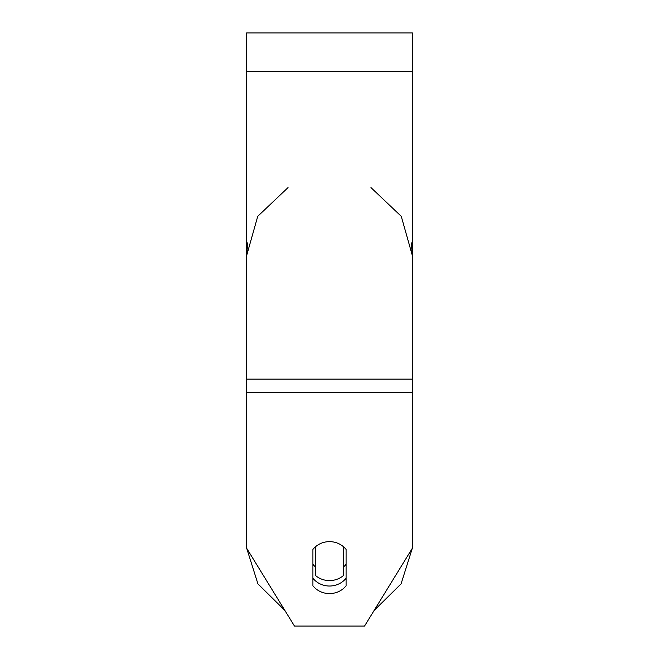 <?xml version="1.0" encoding="UTF-8"?>
<svg xmlns="http://www.w3.org/2000/svg" width="659" height="659" viewBox="0 0 659 659"><rect width="100%" height="100%" fill="white"/><g stroke="black" fill="none" stroke-linecap="round" stroke-linejoin="round"><path stroke-width="0.99" d="M329.5 580.595A20.726 19.482 0 0 1 315.677 575.636L315.677 546.599A20.726 19.482 0 0 1 329.5 541.64A20.726 19.482 0 0 1 343.323 546.599L343.323 575.636A20.726 19.482 0 0 1 329.5 580.595M315.677 567.127A20.726 19.482 0 0 1 312.918 564.302M346.082 564.302A20.726 19.482 0 0 1 343.323 567.127M412.419 392.369L412.419 32.95L246.581 32.95L246.581 548.131L294.458 626.05L364.542 626.05L412.419 548.131L412.419 392.369L246.581 392.369M346.082 549.433L346.082 585.793A20.726 19.482 0 0 1 329.5 593.586A20.726 19.482 0 0 1 312.918 585.793L312.918 549.433A20.726 19.482 0 0 1 346.082 549.433M312.918 578.231A20.726 19.482 180 0 0 329.5 586.024A20.726 19.482 180 0 0 346.082 578.231M247.71 242.825L246.581 255.783A82.919 77.919 0 0 1 246.581 255.783L257.735 216.333L288.041 187.584M370.959 187.584L401.265 216.333L412.419 255.791A82.919 77.919 0 0 1 412.419 255.791L411.29 242.825M412.419 71.642L246.581 71.642M412.419 379.131L246.581 379.131M246.705 548.329L257.924 583.866L284.902 610.498L257.924 583.866L246.705 548.329M374.098 610.498L401.076 583.866L412.295 548.329L401.076 583.866L374.098 610.498"/></g></svg>

